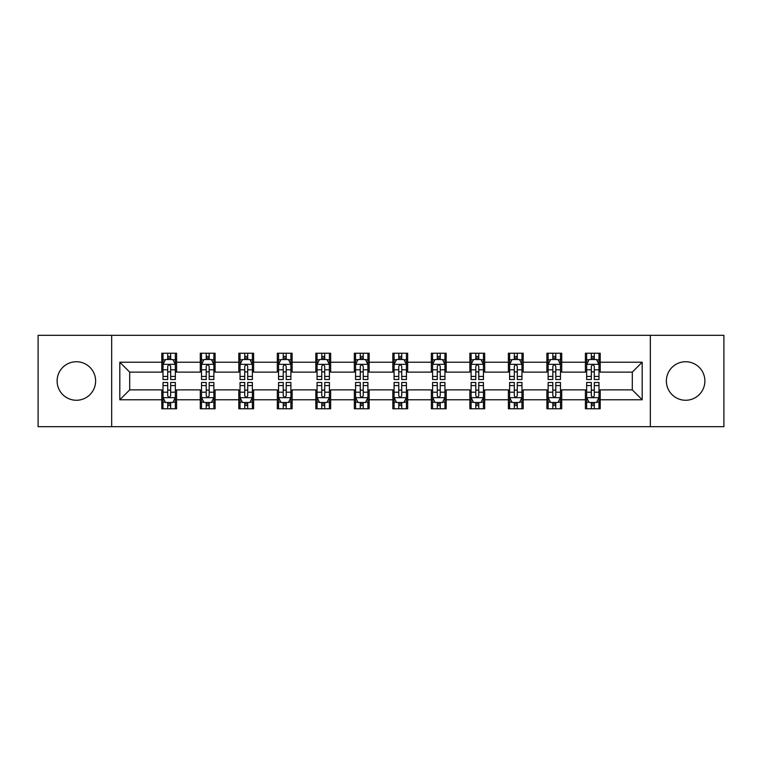 <?xml version="1.0" encoding="UTF-8"?>
<svg xmlns="http://www.w3.org/2000/svg" width="762" height="762" viewBox="0 0 762 762"><rect width="100%" height="100%" fill="white"/><g stroke="black" fill="none" stroke-linecap="round" stroke-linejoin="round"><path stroke-width="1.14" d="M685.638 361.74A19.26 19.26 0 0 0 666.379 381A19.26 19.26 0 0 0 685.638 400.26A19.26 19.26 0 0 0 704.888 381A19.26 19.26 0 0 0 685.638 361.74M76.362 361.74A19.26 19.26 0 0 0 57.112 381A19.26 19.26 0 0 0 76.362 400.26A19.26 19.26 0 0 0 95.621 381A19.26 19.26 0 0 0 76.362 361.74M650.329 426.672L723.9 426.672L723.9 335.328L650.329 335.328L650.329 426.672L111.671 426.672L111.671 335.328L38.1 335.328L38.1 426.672L111.671 426.672M650.329 335.328L111.671 335.328M600.218 362.236L600.218 353.225L585.407 353.225L585.407 362.236L561.708 362.236L561.708 353.225L546.897 353.225L546.897 362.236L523.199 362.236L523.199 353.225L508.387 353.225L508.387 362.236L484.689 362.236L484.689 353.225L469.868 353.225L469.868 362.236L446.17 362.236L446.17 353.225L431.359 353.225L431.359 362.236L407.66 362.236L407.66 353.225L392.849 353.225L392.849 362.236L369.151 362.236L369.151 353.225L354.34 353.225L354.34 362.236L330.641 362.236L330.641 353.225L315.83 353.225L315.83 362.236L292.132 362.236L292.132 353.225L277.311 353.225L277.311 362.236L253.613 362.236L253.613 353.225L238.801 353.225L238.801 362.236L215.103 362.236L215.103 353.225L200.292 353.225L200.292 362.236L176.594 362.236L176.594 353.225L161.782 353.225L161.782 362.236L119.815 362.236L119.815 399.764L129.692 389.887L161.782 389.887L161.782 408.775L176.594 408.775L176.594 389.887L200.292 389.887L200.292 408.775L215.103 408.775L215.103 389.887L238.801 389.887L238.801 408.775L253.613 408.775L253.613 389.887L277.311 389.887L277.311 408.775L292.132 408.775L292.132 389.887L315.83 389.887L315.83 408.775L330.641 408.775L330.641 389.887L354.34 389.887L354.34 408.775L369.151 408.775L369.151 389.887L392.849 389.887L392.849 408.775L407.66 408.775L407.66 389.887L431.359 389.887L431.359 408.775L446.17 408.775L446.17 389.887L469.868 389.887L469.868 408.775L484.689 408.775L484.689 389.887L508.387 389.887L508.387 408.775L523.199 408.775L523.199 389.887L546.897 389.887L546.897 408.775L561.708 408.775L561.708 389.887L585.407 389.887L585.407 408.775L600.218 408.775L600.218 389.887L632.308 389.887L632.308 372.113L600.218 372.113L600.218 362.236L642.185 362.236L642.185 399.764L600.218 399.764M585.407 399.764L561.708 399.764M546.897 399.764L523.199 399.764M508.387 399.764L484.689 399.764M469.868 399.764L446.17 399.764M431.359 399.764L407.66 399.764M392.849 399.764L369.151 399.764M354.34 399.764L330.641 399.764M315.83 399.764L292.132 399.764M277.311 399.764L253.613 399.764M238.801 399.764L215.103 399.764M200.292 399.764L176.594 399.764M161.782 399.764L119.815 399.764M585.407 362.236L585.407 372.113L561.708 372.113L561.708 362.236M546.897 362.236L546.897 372.113L523.199 372.113L523.199 362.236M508.387 362.236L508.387 372.113L484.689 372.113L484.689 362.236M469.868 362.236L469.868 372.113L446.17 372.113L446.17 362.236M431.359 362.236L431.359 372.113L407.66 372.113L407.66 362.236M392.849 362.236L392.849 372.113L369.151 372.113L369.151 362.236M354.34 362.236L354.34 372.113L330.641 372.113L330.641 362.236M315.83 362.236L315.83 372.113L292.132 372.113L292.132 362.236M277.311 362.236L277.311 372.113L253.613 372.113L253.613 362.236M238.801 362.236L238.801 372.113L215.103 372.113L215.103 362.236M200.292 362.236L200.292 372.113L176.594 372.113L176.594 362.236M161.782 362.236L161.782 372.113L129.692 372.113L119.815 362.236M129.692 372.113L129.692 389.887M642.185 399.764L632.308 389.887M632.308 372.113L642.185 362.236M161.782 359.397L163.011 359.397M167.707 359.397L170.669 359.397M175.355 359.397L176.594 359.397M161.782 371.866L163.011 371.866M167.707 371.866L170.669 371.866M175.355 371.866L176.594 371.866M161.782 390.134L163.011 390.134M167.707 390.134L170.669 390.134M175.355 390.134L176.594 390.134M161.782 402.603L163.011 402.603M167.707 402.603L170.669 402.603M175.355 402.603L176.594 402.603M200.292 390.134L201.53 390.134M206.216 390.134L209.179 390.134M213.874 390.134L215.103 390.134M200.292 402.603L201.53 402.603M206.216 402.603L209.179 402.603M213.874 402.603L215.103 402.603M200.292 359.397L201.53 359.397M206.216 359.397L209.179 359.397M213.874 359.397L215.103 359.397M200.292 371.866L201.53 371.866M206.216 371.866L209.179 371.866M213.874 371.866L215.103 371.866M238.801 390.134L240.04 390.134M244.726 390.134L247.688 390.134M252.384 390.134L253.613 390.134M238.801 402.603L240.04 402.603M244.726 402.603L247.688 402.603M252.384 402.603L253.613 402.603M238.801 359.397L240.04 359.397M244.726 359.397L247.688 359.397M252.384 359.397L253.613 359.397M238.801 371.866L240.04 371.866M244.726 371.866L247.688 371.866M252.384 371.866L253.613 371.866M277.311 390.134L278.549 390.134M283.245 390.134L286.207 390.134M290.893 390.134L292.132 390.134M277.311 402.603L278.549 402.603M283.245 402.603L286.207 402.603M290.893 402.603L292.132 402.603M277.311 359.397L278.549 359.397M283.245 359.397L286.207 359.397M290.893 359.397L292.132 359.397M277.311 371.866L278.549 371.866M283.245 371.866L286.207 371.866M290.893 371.866L292.132 371.866M315.83 390.134L317.059 390.134M321.755 390.134L324.717 390.134M329.403 390.134L330.641 390.134M315.83 402.603L317.059 402.603M321.755 402.603L324.717 402.603M329.403 402.603L330.641 402.603M315.83 359.397L317.059 359.397M321.755 359.397L324.717 359.397M329.403 359.397L330.641 359.397M315.83 371.866L317.059 371.866M321.755 371.866L324.717 371.866M329.403 371.866L330.641 371.866M354.34 390.134L355.568 390.134M360.264 390.134L363.226 390.134M367.913 390.134L369.151 390.134M354.34 402.603L355.568 402.603M360.264 402.603L363.226 402.603M367.913 402.603L369.151 402.603M354.34 359.397L355.568 359.397M360.264 359.397L363.226 359.397M367.913 359.397L369.151 359.397M354.34 371.866L355.568 371.866M360.264 371.866L363.226 371.866M367.913 371.866L369.151 371.866M392.849 390.134L394.087 390.134M398.774 390.134L401.736 390.134M406.432 390.134L407.66 390.134M392.849 402.603L394.087 402.603M398.774 402.603L401.736 402.603M406.432 402.603L407.66 402.603M392.849 359.397L394.087 359.397M398.774 359.397L401.736 359.397M406.432 359.397L407.66 359.397M392.849 371.866L394.087 371.866M398.774 371.866L401.736 371.866M406.432 371.866L407.66 371.866M431.359 390.134L432.597 390.134M437.283 390.134L440.245 390.134M444.941 390.134L446.17 390.134M431.359 402.603L432.597 402.603M437.283 402.603L440.245 402.603M444.941 402.603L446.17 402.603M431.359 359.397L432.597 359.397M437.283 359.397L440.245 359.397M444.941 359.397L446.17 359.397M431.359 371.866L432.597 371.866M437.283 371.866L440.245 371.866M444.941 371.866L446.17 371.866M469.868 390.134L471.107 390.134M475.793 390.134L478.755 390.134M483.451 390.134L484.689 390.134M469.868 402.603L471.107 402.603M475.793 402.603L478.755 402.603M483.451 402.603L484.689 402.603M469.868 359.397L471.107 359.397M475.793 359.397L478.755 359.397M483.451 359.397L484.689 359.397M469.868 371.866L471.107 371.866M475.793 371.866L478.755 371.866M483.451 371.866L484.689 371.866M508.387 390.134L509.616 390.134M514.312 390.134L517.274 390.134M521.96 390.134L523.199 390.134M508.387 402.603L509.616 402.603M514.312 402.603L517.274 402.603M521.96 402.603L523.199 402.603M508.387 359.397L509.616 359.397M514.312 359.397L517.274 359.397M521.96 359.397L523.199 359.397M508.387 371.866L509.616 371.866M514.312 371.866L517.274 371.866M521.96 371.866L523.199 371.866M546.897 390.134L548.126 390.134M552.821 390.134L555.784 390.134M560.47 390.134L561.708 390.134M546.897 402.603L548.126 402.603M552.821 402.603L555.784 402.603M560.47 402.603L561.708 402.603M546.897 359.397L548.126 359.397M552.821 359.397L555.784 359.397M560.47 359.397L561.708 359.397M546.897 371.866L548.126 371.866M552.821 371.866L555.784 371.866M560.47 371.866L561.708 371.866M585.407 390.134L586.645 390.134M591.331 390.134L594.293 390.134M598.989 390.134L600.218 390.134M585.407 402.603L586.645 402.603M591.331 402.603L594.293 402.603M598.989 402.603L600.218 402.603M585.407 359.397L586.645 359.397M591.331 359.397L594.293 359.397M598.989 359.397L600.218 359.397M585.407 371.866L586.645 371.866M591.331 371.866L594.293 371.866M598.989 371.866L600.218 371.866M170.669 356.435L167.707 356.435M175.355 376.428L170.669 376.428L170.669 379.514L175.355 379.514L175.355 364.455L172.888 359.521L165.487 359.521L163.011 364.455L163.011 379.514L167.707 379.514L167.707 376.428L163.011 376.428M163.011 364.455L163.011 353.225M175.355 364.455L175.355 353.225M167.707 359.521L167.707 353.225M170.669 353.225L170.669 359.521M170.669 376.428L170.669 366.312C169.678 364.407 168.697 364.407 167.707 366.312L167.707 376.428M167.707 405.565L170.669 405.565M163.011 385.572L167.707 385.572L167.707 382.486L163.011 382.486L163.011 397.545L165.487 402.479L172.888 402.479L175.355 397.545L175.355 382.486L170.669 382.486L170.669 385.572L175.355 385.572M175.355 397.545L175.355 408.775M163.011 397.545L163.011 408.775M170.669 402.479L170.669 408.775M167.707 408.775L167.707 402.479M167.707 385.572L167.707 395.688C168.688 397.593 169.678 397.593 170.669 395.688L170.669 385.572M209.179 356.435L206.216 356.435M213.874 376.428L209.179 376.428L209.179 379.514L213.874 379.514L213.874 364.455L211.398 359.521L203.997 359.521L201.53 364.455L201.53 379.514L206.216 379.514L206.216 376.428L201.53 376.428M201.53 364.455L201.53 353.225M213.874 364.455L213.874 353.225M206.216 359.521L206.216 353.225M209.179 353.225L209.179 359.521M209.179 376.428L209.179 366.312C208.197 364.407 207.207 364.407 206.216 366.312L206.216 376.428M247.688 356.435L244.726 356.435M252.384 376.428L247.688 376.428L247.688 379.514L252.384 379.514L252.384 364.455L249.917 359.521L242.506 359.521L240.04 364.455L240.04 379.514L244.726 379.514L244.726 376.428L240.04 376.428M240.04 364.455L240.04 353.225M252.384 364.455L252.384 353.225M244.726 359.521L244.726 353.225M247.688 353.225L247.688 359.521M247.688 376.428L247.688 366.312C246.707 364.407 245.716 364.407 244.726 366.312L244.726 376.428M206.216 405.565L209.179 405.565M201.53 385.572L206.216 385.572L206.216 382.486L201.53 382.486L201.53 397.545L203.997 402.479L211.398 402.479L213.874 397.545L213.874 382.486L209.179 382.486L209.179 385.572L213.874 385.572M213.874 397.545L213.874 408.775M201.53 397.545L201.53 408.775M209.179 402.479L209.179 408.775M206.216 408.775L206.216 402.479M206.216 385.572L206.216 395.688C207.207 397.593 208.188 397.593 209.179 395.688L209.179 385.572M244.726 405.565L247.688 405.565M240.04 385.572L244.726 385.572L244.726 382.486L240.04 382.486L240.04 397.545L242.506 402.479L249.917 402.479L252.384 397.545L252.384 382.486L247.688 382.486L247.688 385.572L252.384 385.572M252.384 397.545L252.384 408.775M240.04 397.545L240.04 408.775M247.688 402.479L247.688 408.775M244.726 408.775L244.726 402.479M244.726 385.572L244.726 395.688C245.716 397.593 246.707 397.593 247.688 395.688L247.688 385.572M286.207 356.435L283.245 356.435M290.893 376.428L286.207 376.428L286.207 379.514L290.893 379.514L290.893 364.455L288.427 359.521L281.016 359.521L278.549 364.455L278.549 379.514L283.245 379.514L283.245 376.428L278.549 376.428M278.549 364.455L278.549 353.225M290.893 364.455L290.893 353.225M283.245 359.521L283.245 353.225M286.207 353.225L286.207 359.521M286.207 376.428L286.207 366.312C285.217 364.407 284.226 364.407 283.245 366.312L283.245 376.428M324.717 356.435L321.755 356.435M329.403 376.428L324.717 376.428L324.717 379.514L329.403 379.514L329.403 364.455L326.936 359.521L319.526 359.521L317.059 364.455L317.059 379.514L321.755 379.514L321.755 376.428L317.059 376.428M317.059 364.455L317.059 353.225M329.403 364.455L329.403 353.225M321.755 359.521L321.755 353.225M324.717 353.225L324.717 359.521M324.717 376.428L324.717 366.312C323.726 364.407 322.745 364.407 321.755 366.312L321.755 376.428M363.226 356.435L360.264 356.435M367.913 376.428L363.226 376.428L363.226 379.514L367.913 379.514L367.913 364.455L365.446 359.521L358.045 359.521L355.568 364.455L355.568 379.514L360.264 379.514L360.264 376.428L355.568 376.428M355.568 364.455L355.568 353.225M367.913 364.455L367.913 353.225M360.264 359.521L360.264 353.225M363.226 353.225L363.226 359.521M363.226 376.428L363.226 366.312C362.236 364.407 361.255 364.407 360.264 366.312L360.264 376.428M283.245 405.565L286.207 405.565M278.549 385.572L283.245 385.572L283.245 382.486L278.549 382.486L278.549 397.545L281.016 402.479L288.427 402.479L290.893 397.545L290.893 382.486L286.207 382.486L286.207 385.572L290.893 385.572M290.893 397.545L290.893 408.775M278.549 397.545L278.549 408.775M286.207 402.479L286.207 408.775M283.245 408.775L283.245 402.479M283.245 385.572L283.245 395.688C284.226 397.593 285.217 397.593 286.207 395.688L286.207 385.572M321.755 405.565L324.717 405.565M317.059 385.572L321.755 385.572L321.755 382.486L317.059 382.486L317.059 397.545L319.526 402.479L326.936 402.479L329.403 397.545L329.403 382.486L324.717 382.486L324.717 385.572L329.403 385.572M329.403 397.545L329.403 408.775M317.059 397.545L317.059 408.775M324.717 402.479L324.717 408.775M321.755 408.775L321.755 402.479M321.755 385.572L321.755 395.688C322.736 397.593 323.726 397.593 324.717 395.688L324.717 385.572M360.264 405.565L363.226 405.565M355.568 385.572L360.264 385.572L360.264 382.486L355.568 382.486L355.568 397.545L358.045 402.479L365.446 402.479L367.913 397.545L367.913 382.486L363.226 382.486L363.226 385.572L367.913 385.572M367.913 397.545L367.913 408.775M355.568 397.545L355.568 408.775M363.226 402.479L363.226 408.775M360.264 408.775L360.264 402.479M360.264 385.572L360.264 395.688C361.245 397.593 362.236 397.593 363.226 395.688L363.226 385.572M398.774 405.565L401.736 405.565M394.087 385.572L398.774 385.572L398.774 382.486L394.087 382.486L394.087 397.545L396.554 402.479L403.955 402.479L406.432 397.545L406.432 382.486L401.736 382.486L401.736 385.572L406.432 385.572M406.432 397.545L406.432 408.775M394.087 397.545L394.087 408.775M401.736 402.479L401.736 408.775M398.774 408.775L398.774 402.479M398.774 385.572L398.774 395.688C399.764 397.593 400.745 397.593 401.736 395.688L401.736 385.572M437.283 405.565L440.245 405.565M432.597 385.572L437.283 385.572L437.283 382.486L432.597 382.486L432.597 397.545L435.064 402.479L442.474 402.479L444.941 397.545L444.941 382.486L440.245 382.486L440.245 385.572L444.941 385.572M444.941 397.545L444.941 408.775M432.597 397.545L432.597 408.775M440.245 402.479L440.245 408.775M437.283 408.775L437.283 402.479M437.283 385.572L437.283 395.688C438.274 397.593 439.255 397.593 440.245 395.688L440.245 385.572M475.793 405.565L478.755 405.565M471.107 385.572L475.793 385.572L475.793 382.486L471.107 382.486L471.107 397.545L473.573 402.479L480.984 402.479L483.451 397.545L483.451 382.486L478.755 382.486L478.755 385.572L483.451 385.572M483.451 397.545L483.451 408.775M471.107 397.545L471.107 408.775M478.755 402.479L478.755 408.775M475.793 408.775L475.793 402.479M475.793 385.572L475.793 395.688C476.783 397.593 477.774 397.593 478.755 395.688L478.755 385.572M514.312 405.565L517.274 405.565M509.616 385.572L514.312 385.572L514.312 382.486L509.616 382.486L509.616 397.545L512.083 402.479L519.494 402.479L521.96 397.545L521.96 382.486L517.274 382.486L517.274 385.572L521.96 385.572M521.96 397.545L521.96 408.775M509.616 397.545L509.616 408.775M517.274 402.479L517.274 408.775M514.312 408.775L514.312 402.479M514.312 385.572L514.312 395.688C515.293 397.593 516.284 397.593 517.274 395.688L517.274 385.572M552.821 405.565L555.784 405.565M548.126 385.572L552.821 385.572L552.821 382.486L548.126 382.486L548.126 397.545L550.602 402.479L558.003 402.479L560.47 397.545L560.47 382.486L555.784 382.486L555.784 385.572L560.47 385.572M560.47 397.545L560.47 408.775M548.126 397.545L548.126 408.775M555.784 402.479L555.784 408.775M552.821 408.775L552.821 402.479M552.821 385.572L552.821 395.688C553.803 397.593 554.793 397.593 555.784 395.688L555.784 385.572M591.331 405.565L594.293 405.565M586.645 385.572L591.331 385.572L591.331 382.486L586.645 382.486L586.645 397.545L589.112 402.479L596.513 402.479L598.989 397.545L598.989 382.486L594.293 382.486L594.293 385.572L598.989 385.572M598.989 397.545L598.989 408.775M586.645 397.545L586.645 408.775M594.293 402.479L594.293 408.775M591.331 408.775L591.331 402.479M591.331 385.572L591.331 395.688C592.322 397.593 593.303 397.593 594.293 395.688L594.293 385.572M401.736 356.435L398.774 356.435M406.432 376.428L401.736 376.428L401.736 379.514L406.432 379.514L406.432 364.455L403.955 359.521L396.554 359.521L394.087 364.455L394.087 379.514L398.774 379.514L398.774 376.428L394.087 376.428M394.087 364.455L394.087 353.225M406.432 364.455L406.432 353.225M398.774 359.521L398.774 353.225M401.736 353.225L401.736 359.521M401.736 376.428L401.736 366.312C400.755 364.407 399.764 364.407 398.774 366.312L398.774 376.428M440.245 356.435L437.283 356.435M444.941 376.428L440.245 376.428L440.245 379.514L444.941 379.514L444.941 364.455L442.474 359.521L435.064 359.521L432.597 364.455L432.597 379.514L437.283 379.514L437.283 376.428L432.597 376.428M432.597 364.455L432.597 353.225M444.941 364.455L444.941 353.225M437.283 359.521L437.283 353.225M440.245 353.225L440.245 359.521M440.245 376.428L440.245 366.312C439.264 364.407 438.274 364.407 437.283 366.312L437.283 376.428M478.755 356.435L475.793 356.435M483.451 376.428L478.755 376.428L478.755 379.514L483.451 379.514L483.451 364.455L480.984 359.521L473.573 359.521L471.107 364.455L471.107 379.514L475.793 379.514L475.793 376.428L471.107 376.428M471.107 364.455L471.107 353.225M483.451 364.455L483.451 353.225M475.793 359.521L475.793 353.225M478.755 353.225L478.755 359.521M478.755 376.428L478.755 366.312C477.774 364.407 476.783 364.407 475.793 366.312L475.793 376.428M517.274 356.435L514.312 356.435M521.96 376.428L517.274 376.428L517.274 379.514L521.96 379.514L521.96 364.455L519.494 359.521L512.083 359.521L509.616 364.455L509.616 379.514L514.312 379.514L514.312 376.428L509.616 376.428M509.616 364.455L509.616 353.225M521.96 364.455L521.96 353.225M514.312 359.521L514.312 353.225M517.274 353.225L517.274 359.521M517.274 376.428L517.274 366.312C516.284 364.407 515.293 364.407 514.312 366.312L514.312 376.428M555.784 356.435L552.821 356.435M560.47 376.428L555.784 376.428L555.784 379.514L560.47 379.514L560.47 364.455L558.003 359.521L550.602 359.521L548.126 364.455L548.126 379.514L552.821 379.514L552.821 376.428L548.126 376.428M548.126 364.455L548.126 353.225M560.47 364.455L560.47 353.225M552.821 359.521L552.821 353.225M555.784 353.225L555.784 359.521M555.784 376.428L555.784 366.312C554.793 364.407 553.812 364.407 552.821 366.312L552.821 376.428M594.293 356.435L591.331 356.435M598.989 376.428L594.293 376.428L594.293 379.514L598.989 379.514L598.989 364.455L596.513 359.521L589.112 359.521L586.645 364.455L586.645 379.514L591.331 379.514L591.331 376.428L586.645 376.428M586.645 364.455L586.645 353.225M598.989 364.455L598.989 353.225M591.331 359.521L591.331 353.225M594.293 353.225L594.293 359.521M594.293 376.428L594.293 366.312C593.312 364.407 592.322 364.407 591.331 366.312L591.331 376.428M175.298 364.341L163.078 364.341M163.011 359.816L165.335 359.816M173.041 359.816L175.355 359.816M167.707 369.808L163.011 369.808M175.355 369.808L170.669 369.808M170.669 358.007L167.707 358.007M163.078 397.659L175.298 397.659M175.355 402.184L173.041 402.184M165.335 402.184L163.011 402.184M170.669 392.192L175.355 392.192M163.011 392.192L167.707 392.192M167.707 403.993L170.669 403.993M213.808 364.341L201.587 364.341M201.53 359.816L203.845 359.816M211.55 359.816L213.874 359.816M206.216 369.808L201.53 369.808M213.874 369.808L209.179 369.808M209.179 358.007L206.216 358.007M252.317 364.341L240.097 364.341M240.04 359.816L242.354 359.816M250.06 359.816L252.384 359.816M244.726 369.808L240.04 369.808M252.384 369.808L247.688 369.808M247.688 358.007L244.726 358.007M201.587 397.659L213.808 397.659M213.874 402.184L211.55 402.184M203.845 402.184L201.53 402.184M209.179 392.192L213.874 392.192M201.53 392.192L206.216 392.192M206.216 403.993L209.179 403.993M240.097 397.659L252.317 397.659M252.384 402.184L250.06 402.184M242.354 402.184L240.04 402.184M247.688 392.192L252.384 392.192M240.04 392.192L244.726 392.192M244.726 403.993L247.688 403.993M290.827 364.341L278.616 364.341M278.549 359.816L280.873 359.816M288.569 359.816L290.893 359.816M283.245 369.808L278.549 369.808M290.893 369.808L286.207 369.808M286.207 358.007L283.245 358.007M329.346 364.341L317.125 364.341M317.059 359.816L319.383 359.816M327.089 359.816L329.403 359.816M321.755 369.808L317.059 369.808M329.403 369.808L324.717 369.808M324.717 358.007L321.755 358.007M367.856 364.341L355.635 364.341M355.568 359.816L357.892 359.816M365.598 359.816L367.913 359.816M360.264 369.808L355.568 369.808M367.913 369.808L363.226 369.808M363.226 358.007L360.264 358.007M278.616 397.659L290.827 397.659M290.893 402.184L288.569 402.184M280.873 402.184L278.549 402.184M286.207 392.192L290.893 392.192M278.549 392.192L283.245 392.192M283.245 403.993L286.207 403.993M317.125 397.659L329.346 397.659M329.403 402.184L327.089 402.184M319.383 402.184L317.059 402.184M324.717 392.192L329.403 392.192M317.059 392.192L321.755 392.192M321.755 403.993L324.717 403.993M355.635 397.659L367.856 397.659M367.913 402.184L365.598 402.184M357.892 402.184L355.568 402.184M363.226 392.192L367.913 392.192M355.568 392.192L360.264 392.192M360.264 403.993L363.226 403.993M394.144 397.659L406.365 397.659M406.432 402.184L404.108 402.184M396.402 402.184L394.087 402.184M401.736 392.192L406.432 392.192M394.087 392.192L398.774 392.192M398.774 403.993L401.736 403.993M432.654 397.659L444.875 397.659M444.941 402.184L442.617 402.184M434.912 402.184L432.597 402.184M440.245 392.192L444.941 392.192M432.597 392.192L437.283 392.192M437.283 403.993L440.245 403.993M471.173 397.659L483.384 397.659M483.451 402.184L481.127 402.184M473.431 402.184L471.107 402.184M478.755 392.192L483.451 392.192M471.107 392.192L475.793 392.192M475.793 403.993L478.755 403.993M509.683 397.659L521.903 397.659M521.96 402.184L519.646 402.184M511.94 402.184L509.616 402.184M517.274 392.192L521.96 392.192M509.616 392.192L514.312 392.192M514.312 403.993L517.274 403.993M548.192 397.659L560.413 397.659M560.47 402.184L558.155 402.184M550.45 402.184L548.126 402.184M555.784 392.192L560.47 392.192M548.126 392.192L552.821 392.192M552.821 403.993L555.784 403.993M586.702 397.659L598.922 397.659M598.989 402.184L596.665 402.184M588.959 402.184L586.645 402.184M594.293 392.192L598.989 392.192M586.645 392.192L591.331 392.192M591.331 403.993L594.293 403.993M406.365 364.341L394.144 364.341M394.087 359.816L396.402 359.816M404.108 359.816L406.432 359.816M398.774 369.808L394.087 369.808M406.432 369.808L401.736 369.808M401.736 358.007L398.774 358.007M444.875 364.341L432.654 364.341M432.597 359.816L434.912 359.816M442.617 359.816L444.941 359.816M437.283 369.808L432.597 369.808M444.941 369.808L440.245 369.808M440.245 358.007L437.283 358.007M483.384 364.341L471.173 364.341M471.107 359.816L473.431 359.816M481.127 359.816L483.451 359.816M475.793 369.808L471.107 369.808M483.451 369.808L478.755 369.808M478.755 358.007L475.793 358.007M521.903 364.341L509.683 364.341M509.616 359.816L511.94 359.816M519.646 359.816L521.96 359.816M514.312 369.808L509.616 369.808M521.96 369.808L517.274 369.808M517.274 358.007L514.312 358.007M560.413 364.341L548.192 364.341M548.126 359.816L550.45 359.816M558.155 359.816L560.47 359.816M552.821 369.808L548.126 369.808M560.47 369.808L555.784 369.808M555.784 358.007L552.821 358.007M598.922 364.341L586.702 364.341M586.645 359.816L588.959 359.816M596.665 359.816L598.989 359.816M591.331 369.808L586.645 369.808M598.989 369.808L594.293 369.808M594.293 358.007L591.331 358.007"/></g></svg>
